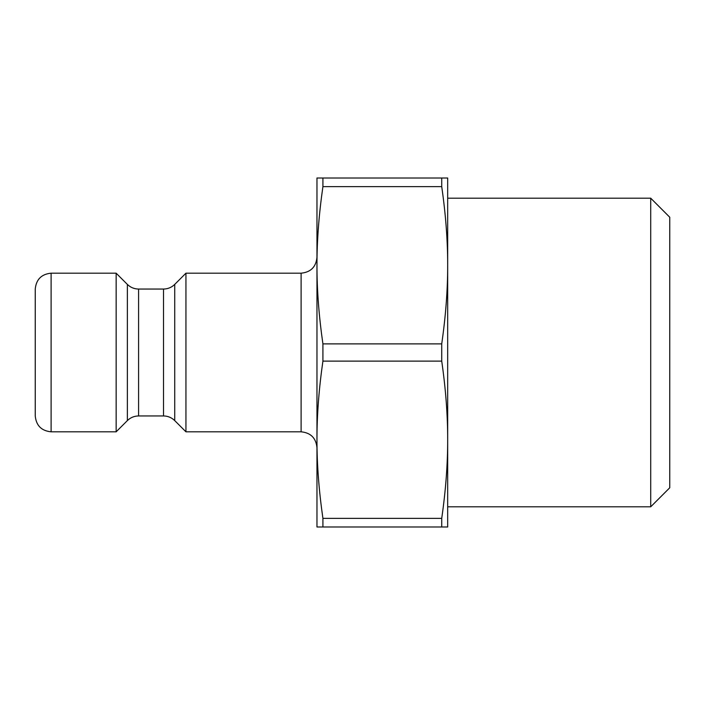 <?xml version="1.0" encoding="UTF-8"?>
<svg xmlns="http://www.w3.org/2000/svg" width="705" height="705" viewBox="0 0 705 705"><rect width="100%" height="100%" fill="white"/><g stroke="black" fill="none" stroke-linecap="round" stroke-linejoin="round"><path stroke-width="1.06" d="M669.75 487.772L669.75 217.228L650.715 198.193L650.715 506.807L669.75 487.772M322.916 518.369L322.916 526.987L316.968 526.987L316.968 439.744C316.933 464.357 318.916 490.565 322.916 518.369L441.727 518.369C445.727 490.565 447.71 464.357 447.675 439.744L447.675 265.256C447.71 289.87 445.727 316.078 441.727 343.881L322.916 343.881C318.916 316.078 316.933 289.87 316.968 265.256C316.933 240.643 318.916 214.435 322.916 186.631L441.727 186.631C445.727 214.435 447.71 240.643 447.675 265.256L447.675 178.012L316.968 178.012L316.968 439.735C316.933 415.13 318.916 388.922 322.916 361.119L441.727 361.119C445.727 388.922 447.71 415.13 447.675 439.744L447.675 506.807L650.715 506.807M447.675 198.193L650.715 198.193M174.725 284.406C171.606 287.437 167.86 288.988 163.507 289.05L163.507 415.95C167.86 416.012 171.606 417.563 174.725 420.594L174.725 284.406L185.944 273.188L185.944 431.812L301.106 431.812C310.738 432.755 316.025 438.043 316.968 447.675M138.585 289.05C134.232 288.988 130.487 287.437 127.367 284.406L127.367 420.594C130.487 417.563 134.232 416.012 138.585 415.95L138.585 289.05L163.507 289.05M127.367 284.406L116.149 273.188L116.149 431.812L127.367 420.594M316.968 257.325C316.025 266.957 310.738 272.245 301.106 273.188L301.106 431.812M185.944 273.188L301.106 273.188M51.112 273.188C41.48 274.13 36.193 279.418 35.25 289.05L35.25 415.95C36.193 425.582 41.48 430.87 51.112 431.812L51.112 273.188L116.149 273.188M322.916 526.987L447.675 526.987L447.675 439.744M441.727 178.012L441.727 186.631M441.727 343.881L441.727 361.119M441.727 518.369L441.727 526.987M322.916 178.012L322.916 186.631M322.916 343.881L322.916 361.119M138.585 415.95L163.507 415.95M174.725 420.594L185.944 431.812M51.112 431.812L116.149 431.812"/></g></svg>
